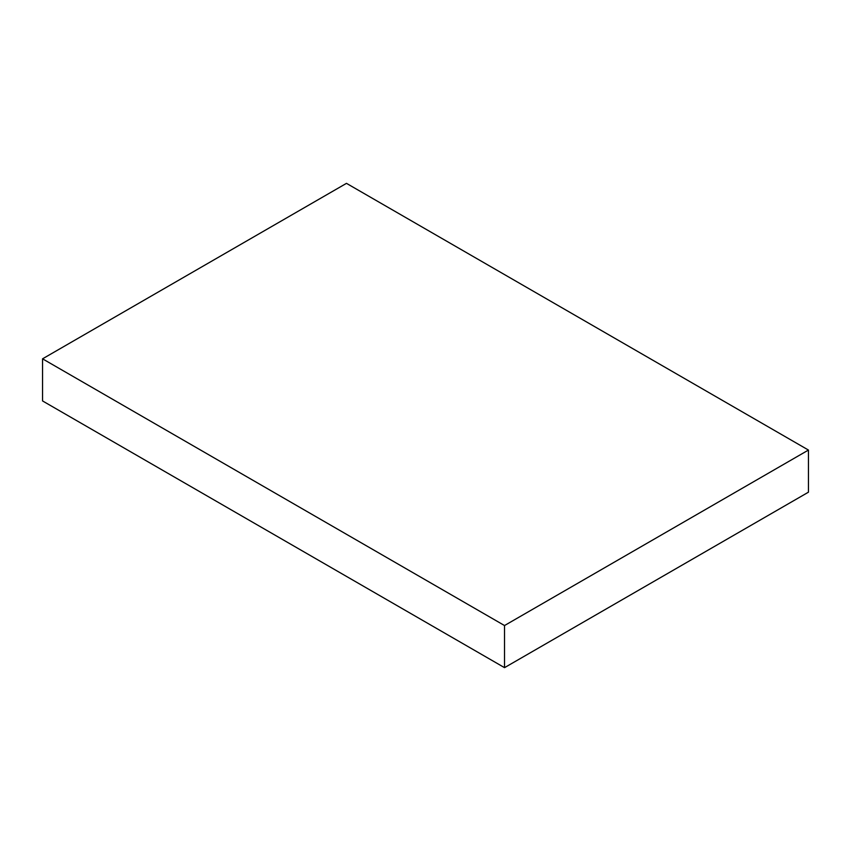 <?xml version="1.0" encoding="UTF-8"?>
<svg xmlns="http://www.w3.org/2000/svg" width="851" height="851" viewBox="0 0 851 851"><rect width="100%" height="100%" fill="white"/><g stroke="black" fill="none" stroke-linecap="round" stroke-linejoin="round"><path stroke-width="1.28" d="M808.45 450.062L346.474 183.348L42.55 358.824L42.55 400.938L504.526 667.652L808.45 492.176L808.45 450.062L504.526 625.538L504.526 667.652M42.55 358.824L504.526 625.538"/></g></svg>
